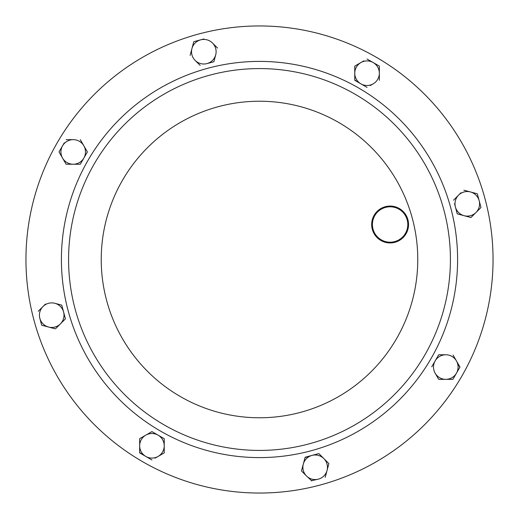 <?xml version="1.0" encoding="UTF-8"?>
<svg xmlns="http://www.w3.org/2000/svg" width="519" height="519" viewBox="0 0 519 519"><rect width="100%" height="100%" fill="white"/><g stroke="black" fill="none" stroke-linecap="round" stroke-linejoin="round"><path stroke-width="0.78" d="M199.056 33.91A233.55 233.55 0 0 1 485.09 199.056A233.55 233.55 0 0 1 319.944 485.09A233.55 233.55 0 0 1 33.91 319.944A233.55 233.55 0 0 1 199.056 33.91M210.085 75.086A190.921 190.921 0 0 1 443.914 210.085A190.921 190.921 0 0 1 308.915 443.914A190.921 190.921 0 0 1 75.086 308.915A190.921 190.921 0 0 1 210.085 75.086A190.921 190.921 0 0 0 75.086 308.915A190.921 190.921 0 0 0 308.915 443.914M389.12 206.095A18.437 18.437 0 0 1 408.518 223.514A18.437 18.437 0 0 1 391.092 242.918A18.437 18.437 0 0 1 371.695 225.493A18.437 18.437 0 0 1 389.12 206.095M391.054 242.178A17.698 17.698 0 0 0 407.778 223.553A17.698 17.698 0 0 0 389.159 206.828A17.698 17.698 0 0 0 372.428 225.454A17.698 17.698 0 0 0 391.054 242.178M477.318 193.788L470.461 191.952L477.318 193.788L480.99 207.496L477.318 193.788M460.989 192.737L458.588 195.131A12.294 12.294 0 0 1 470.461 191.952L463.915 190.194M454.534 203.733L457.245 213.86L470.954 217.532L475.975 212.518L471.181 217.312M458.588 195.131L453.574 200.152L458.588 195.131A12.294 12.294 0 0 0 464.103 215.696A12.294 12.294 0 0 0 475.975 212.518L480.99 207.496M457.245 213.86L456.285 210.279M475.975 212.518A12.294 12.294 0 0 0 470.461 191.952M41.682 325.212L48.539 327.048L41.682 325.212L39.846 318.355A12.294 12.294 0 0 1 43.025 306.482L38.231 311.277M55.617 328.663L60.412 323.869A12.294 12.294 0 0 1 48.539 327.048L55.085 328.806M45.425 304.089L43.025 306.482A12.294 12.294 0 0 1 54.897 303.304L61.755 305.14L54.897 303.304A12.294 12.294 0 0 1 63.59 311.997L61.755 305.14L63.59 311.997A12.294 12.294 0 0 1 60.412 323.869L65.426 318.848L63.59 311.997M64.466 315.267L65.426 318.848M65.206 319.075L60.412 323.869M48.539 327.048A12.294 12.294 0 0 1 39.846 318.355M193.788 41.682L190.116 55.39L193.788 41.682L200.645 39.846L193.788 41.682M203.915 38.97L200.645 39.846A12.294 12.294 0 0 1 212.518 43.025L217.312 47.819M217.532 48.046L212.518 43.025A12.294 12.294 0 0 1 215.696 54.897L213.86 61.755L215.696 54.897A12.294 12.294 0 0 1 207.003 63.59L213.86 61.755L207.003 63.59A12.294 12.294 0 0 1 195.131 60.412L200.152 65.426M199.925 65.206L195.131 60.412A12.294 12.294 0 0 1 200.645 39.846M325.212 477.318L328.884 463.61L318.848 453.574L305.14 457.245L301.468 470.954L306.482 475.975L301.468 470.954L303.304 464.103A12.294 12.294 0 0 1 323.869 458.588A12.294 12.294 0 0 1 318.355 479.154L311.277 480.769M311.809 480.912L306.482 475.975A12.294 12.294 0 0 1 303.304 464.103M305.055 457.55L311.997 455.41M315.267 454.534L318.848 453.574M319.075 453.794L328.884 463.61M306.482 475.975A12.294 12.294 0 0 0 318.355 479.154M363.845 60.866L355.041 65.952M379.35 66.108L367.056 59.017L379.35 66.108L379.35 80.302L379.35 66.108M370.268 85.551L373.2 83.851A12.294 12.294 0 0 1 360.913 83.851L367.056 87.4L360.913 83.851A12.294 12.294 0 0 1 354.762 73.205L354.762 66.108L354.762 80.302L360.913 83.851M357.974 82.158L354.762 79.984M354.762 73.205A12.294 12.294 0 0 1 373.2 62.565A12.294 12.294 0 0 1 373.2 83.851M59.017 151.944L66.108 164.238L59.017 151.944L62.565 145.8L59.017 151.944M64.259 142.861L62.565 145.8A12.294 12.294 0 0 1 73.205 139.65L66.108 139.65L73.205 139.65A12.294 12.294 0 0 1 83.851 145.8L80.302 139.65M87.4 151.944L83.851 145.8A12.294 12.294 0 0 1 83.851 158.087L87.4 151.944L83.851 158.087A12.294 12.294 0 0 1 73.205 164.238L66.108 164.238L80.302 164.238L83.851 158.087M79.984 164.238L73.205 164.238A12.294 12.294 0 0 1 62.565 145.8M155.155 458.134L164.238 452.892L164.238 438.698L151.944 431.6L139.65 438.698L139.65 445.795L139.65 439.016M148.732 433.449L151.944 431.6L158.087 435.149A12.294 12.294 0 0 0 139.65 445.795L139.65 452.892L145.8 456.435L139.65 452.574M139.65 445.795A12.294 12.294 0 0 0 145.8 456.435L151.944 459.983M139.65 438.698L142.861 436.842M161.026 436.842L164.238 438.698M164.238 439.016L164.238 452.892M158.087 435.149A12.294 12.294 0 0 1 158.087 456.435A12.294 12.294 0 0 1 145.8 456.435M439.016 379.35L445.795 379.35A12.294 12.294 0 0 1 435.149 373.2L438.698 379.35L452.892 379.35L459.983 367.056L456.435 360.913L459.828 367.329M439.016 354.762L445.795 354.762A12.294 12.294 0 0 1 456.435 360.913L453.048 355.041M438.698 379.35L436.842 376.139M438.698 354.762L435.149 360.913L438.698 354.762L445.795 354.762A12.294 12.294 0 0 0 435.149 360.913L431.756 366.784M435.149 373.2A12.294 12.294 0 0 1 435.149 360.913M445.795 379.35A12.294 12.294 0 0 0 456.435 360.913M319.944 485.09A233.55 233.55 0 0 0 376.275 57.239M218.538 106.622A158.276 158.276 0 0 1 412.378 218.538A158.276 158.276 0 0 1 300.462 412.378A158.276 158.276 0 0 1 106.622 300.462A158.276 158.276 0 0 1 218.538 106.622M310.771 450.849A198.102 198.102 0 0 1 68.151 310.771A198.102 198.102 0 0 1 208.229 68.151A198.102 198.102 0 0 1 450.849 208.229A198.102 198.102 0 0 1 310.771 450.849M358.551 87.938A198.102 198.102 0 0 0 208.229 68.151"/></g></svg>
